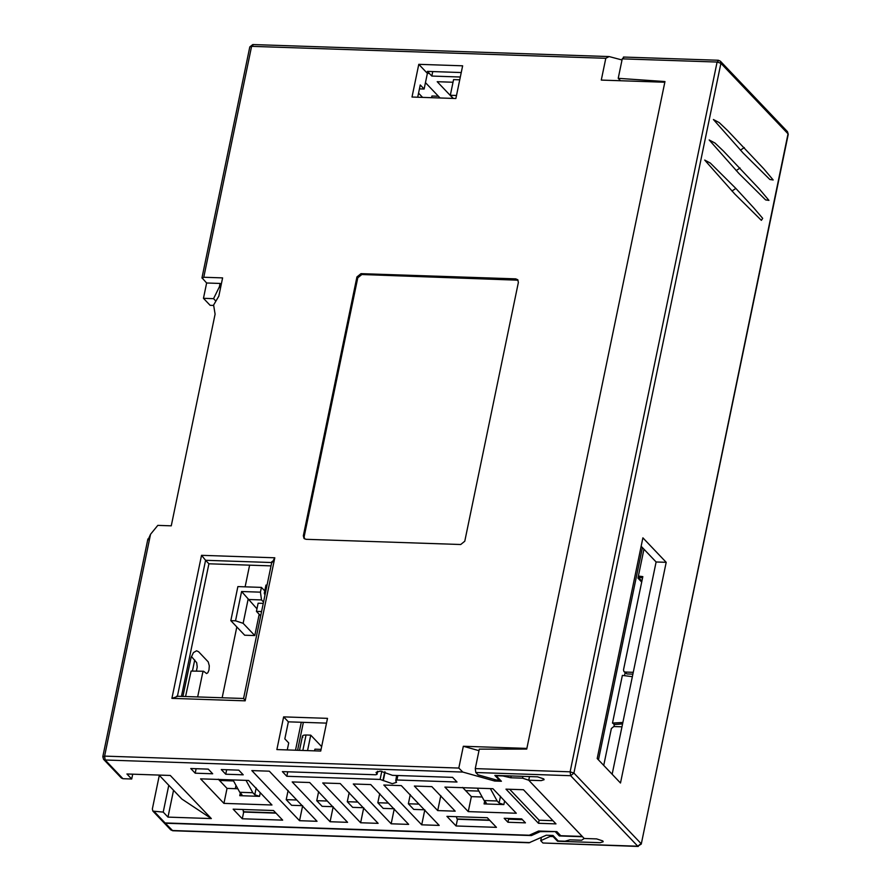 <?xml version="1.0" encoding="UTF-8"?>
<svg xmlns="http://www.w3.org/2000/svg" width="891" height="891" viewBox="0 0 891 891"><rect width="100%" height="100%" fill="white"/><g stroke="black" fill="none" stroke-linecap="round" stroke-linejoin="round"><path stroke-width="1.34" d="M633.256 672.326L625.092 672.048L623.912 671.536L623.5 669.932L642.823 576.622L638.39 576.043M603.73 765.402L611.371 728.515L613.81 726.544L621.974 726.811M623.912 671.536L626.896 673.941L625.092 672.048M613.977 726.544L614.389 724.55M624.513 675.668L625.103 672.794M475.271 768.61L570.117 771.818L573.915 773.065L720.908 63.306L717.099 62.047L718.781 60.488L720.362 61.167L720.908 63.306L788.034 133.817L641.264 844.089L637.789 846.216L641.052 843.577L573.915 773.065L570.663 775.705L475.816 772.508L475.271 768.61L479.302 749.131L526.726 749.086L664.964 81.549L618.22 78.33L622.252 58.851L623.923 57.291M557.71 840.402L557.543 841.249L600.256 842.686L603.174 841.772L602.828 840.948L596.647 838.899L584.206 838.487L528.731 780.215L529.477 776.573L528.731 780.215L582.268 836.437L560.74 835.713L556.853 831.637L538.598 831.025L529.265 835.223L165.069 822.939L163.487 822.259L152.896 811.122L152.35 808.995L159.311 775.348M632.877 674.142L626.896 673.941M743.172 153.085L769.835 179.481L773.176 179.971L763.665 168.666L727.657 130.609L719.237 122.613L713.401 119.517L743.172 153.085M738.951 173.511L765.603 199.907L768.944 200.397L759.433 189.104L723.425 151.047L715.005 143.05L709.169 139.954L738.951 173.511M735.855 188.435L710.35 163.086L704.692 160.068L734.719 193.948L761.371 220.344L762.696 218.362L753.842 207.982L735.855 188.435L731.934 191.019M475.816 772.508L478.033 774.836L496.242 779.959L499.283 780.059L499.461 779.224M499.283 780.059L494.85 775.404L537.563 776.841L543.744 778.89L544.089 779.714L541.171 780.627L528.731 780.215L522.549 778.166L510.799 777.776L502.858 775.961L496.131 775.727L501.41 781.262L494.683 781.039L462.808 772.063L105.149 760.001L122.958 778.712L131.712 779.001L126.934 773.989L170.281 775.46L211.334 818.573L167.987 817.114L163.22 812.102L152.896 811.122M620.515 80.736L618.22 78.33M622.252 58.851L717.099 62.047L570.117 771.818L570.663 775.705L637.789 846.216L542.942 843.009L638.257 846.45M787.488 131.679L788.245 134.318L787.488 131.679L720.362 61.167L718.313 60.254L623.466 57.046M557.543 841.249L553.099 836.582L550.059 836.482L540.726 840.681L542.942 843.009M641.264 844.089L788.245 134.318M541.394 837.417L540.726 840.681M550.059 836.482L550.293 835.368M553.099 836.582L553.278 835.747M597.193 758.542L642.89 537.841L666.201 562.321L620.492 783.011L597.193 758.542M612.15 774.246L656.11 561.976L641.152 546.272M656.11 561.976L666.201 562.321M163.632 822.393L165.347 823.228L531.415 835.569L531.715 834.121M259.192 614.278L254.781 635.561L244.691 635.216L230.825 620.648L237.875 586.59L261.419 587.392L260.428 592.159L261.52 599.933L248.066 599.487L243.132 623.321L235.536 620.815L230.825 620.648M233.542 780.939L219.487 780.471M642.422 547.597L598.462 759.867M559.626 834.544L559.336 835.947L582.547 836.738L584.206 838.487L581.634 840.224L569.884 839.834L565.005 841.215L558.278 840.993L552.999 835.457L546.272 835.223L529.087 842.763L172.754 830.746L165.347 823.228M622.586 723.848L613.888 724.528L614.3 724.138L612.496 723.069L622.375 675.389L632.354 676.681M641.698 582.068L637.956 578.136L643.948 549.201M263.257 603.374L258.123 603.207L256.43 611.382L261.564 611.549M260.673 615.837L256.43 611.382M254.781 635.561L243.132 623.321M256.964 608.82L241.595 591.524L260.428 592.159M263.536 602.049L261.52 599.933M264.772 590.911L261.419 587.392M321.651 746.602L310.747 735.153L307.551 750.612M302.884 737.147C301.882 735.743 302.94 735.03 306.047 734.997L310.747 735.153M540.28 831.08L540.169 831.637L555.839 831.604M540.169 831.637L531.415 835.569M559.336 835.947L555.728 832.161M275.731 812.848L243.254 811.757L243.789 811.59L242.586 809.473M478.913 791.085L465.648 790.64M489.515 820.054L457.038 818.963L456.37 816.691M265.34 593.295L264.282 593.261L264.972 595.077M267.033 585.12L265.975 585.086L264.282 593.261M622.876 722.456L612.496 723.069M196.443 671.023L197.223 666.913L196.677 662.67L191.42 656.478M211.334 818.573L181.887 799.06L159.055 775.07M185.562 696.528L191.097 671.057L203.616 671.257L206.567 673.551L207.848 672.727L208.973 670.065L209.307 665.855L208.227 661.89L198.582 651.711L196.555 650.798L193.458 652.58L191.042 657.625L182.911 696.439M304.477 538.832L304.165 536.649L357.77 277.814L361.835 274.517L518.072 280.197M518.384 282.38L517.704 279.718L515.722 278.861L361 273.648L356.935 276.934L303.33 535.781L304.009 538.442L305.992 539.3L460.714 544.512L464.779 541.227L518.384 282.38M249.614 565.172L245.125 586.835M236.817 626.952L222.16 697.764M197.668 696.94L202.714 672.605L203.616 671.257M181.452 696.394L208.906 563.791L205.576 560.294L177.365 696.528L171.907 698.366L245.17 700.838L243.9 698.778M271.922 561.553L243.566 698.488L176.607 696.227M245.17 700.838L274.796 557.788L272.111 562.544L205.576 560.294L201.533 555.327L171.907 698.366M208.906 563.791L271.02 565.885M462.596 787.421L471.361 796.632L482.165 797M218.273 779.18L227.038 788.39L237.841 788.758M314.556 750.846L314.902 749.186L321.072 749.387M422.579 97.386L418.547 93.154M453.319 98.422L450.323 95.27L453.564 79.611L459.734 79.811M450.323 95.27L456.493 95.482M622.018 59.975L609.143 56.567L605.802 58.294L601.28 80.09L664.831 82.239L526.871 748.407L463.331 746.268L478.979 750.668M326.518 723.124L288.361 721.833L284.83 738.862L288.717 742.938L287.27 749.932M460.313 77.016L431.823 76.058L429.328 73.43L427.379 73.363L424.127 89.033L420.251 84.957L417.712 97.219M246.039 780.382L252.832 792.734L254.781 794.772L259.526 796.342L239.746 795.674L241.728 794.338L239.779 792.299L232.985 779.937M241.996 794.972L241.728 794.338M227.038 788.39L223.931 803.381L271.967 804.996L248.6 780.46L231.114 779.87L200.575 778.845L223.931 803.381M490.362 788.624L497.156 800.976L499.105 803.014L503.849 804.584L484.069 803.916L486.052 802.579L484.114 800.541L477.309 788.179M471.361 796.632L468.254 811.612L516.29 813.238L492.923 788.702L444.899 787.087L468.254 811.612M486.319 803.214L486.052 802.579M507.948 822.259L525.445 822.85L521.669 818.885L504.172 818.294L507.948 822.259L508.583 819.197L507.848 818.428M522.404 819.664L508.583 819.197M397.865 775.515L396.929 779.993L457.005 782.02L452.572 777.364L392.497 775.337L380.312 771.094L376.058 772.43L376.86 773.967L377.405 771.372M225.735 774.223L243.221 774.814L238.788 770.147L221.291 769.557L225.735 774.223L226.659 769.746M195.196 773.188L212.682 773.778L208.249 769.122L190.752 768.532L195.196 773.188L196.12 768.71M538.064 805.063L555.984 823.885L538.487 823.295L505.977 789.148L523.474 789.738L538.064 805.063M446.436 801.967L455.201 811.178L437.715 810.587L414.36 786.051L431.845 786.642L446.436 801.967M415.897 800.942L439.196 825.411L421.71 824.821L383.821 785.027L401.306 785.617L415.897 800.942M385.358 799.906L408.657 824.387L391.171 823.796L353.281 783.991L370.767 784.581L385.358 799.906M354.818 798.882L378.118 823.351L360.632 822.761L322.731 782.966L340.228 783.557L354.818 798.882M324.279 797.846L347.579 822.326L330.093 821.736L292.192 781.93L309.689 782.521L324.279 797.846M293.74 796.821L317.04 821.29L299.543 820.7L251.83 770.592L269.327 771.183L293.74 796.821M233.141 809.162L273.504 810.52L282.659 820.132L242.296 818.773L233.141 809.162M446.926 816.368L487.288 817.726L496.443 827.349L456.081 825.979L446.926 816.368M396.929 779.993L395.749 780.806L396.562 782.331L392.296 783.679L380.112 779.425L286.813 776.284L282.38 771.617L375.679 774.769L377.027 774.346L377.65 771.305M396.618 775.471L395.749 780.806M252.832 792.734L239.779 792.299M497.156 800.976L484.114 800.541M425.452 82.629L440.065 97.977M453.118 98.411L437.203 81.705L453.018 82.239M287.737 771.806L286.813 776.284M432.748 71.57L431.823 76.058M461.248 72.539L427.39 71.391L429.328 73.43M424.127 89.033L419.438 88.877M206.634 282.993L203.46 298.318L213.55 298.663L219.375 286.857L220.088 283.449L206.634 282.993L201.979 277.825L249.803 46.911L251.596 46.343L203.772 277.257L222.605 277.892L218.83 296.135L213.606 305.023L215.099 314.155L171.261 525.835L157.807 525.378L150.546 534.277L148.029 539.901M150.546 534.277L104.603 756.114L458.809 768.064L463.331 746.268M320.727 751.057L276.867 749.576L283.639 716.876L327.498 718.358L320.727 751.057M462.641 65.811L455.869 98.511L412.01 97.03L418.781 64.33L462.641 65.811M243.689 812.046L242.296 818.773M457.473 819.263L456.081 825.979M509.652 789.27L539.122 820.221L552.943 820.689M203.772 277.257L202.19 278.337M220.088 283.449L221.213 284.63M103.022 757.183L104.603 756.114L105.149 760.001L103.568 759.321L102.81 756.682L147.895 538.977M605.802 58.294L251.596 46.343L253.267 44.784M609.143 56.567L252.799 44.55L249.803 46.911M458.809 768.064L462.808 772.063M510.799 777.776L511.178 775.95M522.549 778.166L522.928 776.351M494.973 779.603L494.683 781.039M213.528 305.435L210.12 305.312L203.46 298.318M215.31 300.512L213.55 298.663M219.375 286.857L220.511 288.038M103.568 759.321L121.376 778.032L122.958 778.712M131.712 779.001L132.703 774.19M431.578 97.687L431.923 96.016L438.405 96.228M538.487 823.295L539.122 820.221M440.822 795.596L437.715 810.587M194.728 659.953L192.467 670.89M168.778 785.283L163.22 812.102M167.987 817.114L173.545 790.295M302.65 805.72L299.543 820.7M424.818 809.841L421.71 824.821M394.267 808.805L391.171 823.796M363.728 807.781L360.632 822.761M333.189 806.745L330.093 821.736M427.379 73.363L418.781 64.33M283.639 716.876L288.361 721.833M349.194 792.511L347.29 801.711L357.848 802.067M388.387 803.092L377.829 802.735L383.219 808.393L393.766 808.75M302.149 805.653L291.591 805.297L286.211 799.65L288.116 790.451M332.688 806.689L322.13 806.333L316.75 800.675L318.655 791.486M363.227 807.714L352.669 807.357L347.29 801.711M377.829 802.735L379.733 793.536M424.305 809.774L413.758 809.418L408.368 803.771L410.272 794.572M286.211 799.65L296.77 800.007M408.368 803.771L418.926 804.128M316.75 800.675L327.309 801.031M642.578 577.836L638.179 577.201M744.319 147.572L740.399 150.145M740.087 168.009L736.166 170.582M303.363 722.345L297.583 750.278M172.754 830.746L170.704 829.833L172.286 830.512L529.933 842.574M237.507 788.156L237.385 788.735M235.536 620.815L241.595 591.524M306.047 734.997L302.84 750.456M515.722 278.861L516.557 279.741M361 273.648L361.835 274.517M356.935 276.934L357.77 277.814M303.33 535.781L304.165 536.649M274.796 557.788L201.533 555.327M240.336 792.867L239.746 795.674M259.526 796.342L260.272 792.723M256.185 787.967L254.781 794.772M503.849 804.584L504.607 800.964M500.508 796.209L499.105 803.014M484.069 803.916L484.659 801.109M154.477 811.801L165.069 822.939M380.112 779.425L381.816 771.205M384.745 771.795L382.963 780.371M383.275 780.694L385.09 771.896M638.223 577.245L642.567 577.88M301.281 722.267L295.5 750.211M170.704 829.833L163.766 822.549M235.981 785.383L235.302 788.669M276.01 813.138L243.488 812.046M489.794 820.355L457.272 819.252M302.461 736.122L299.51 750.345M641.899 581.099L638.156 577.168M622.564 723.915L614.022 724.583"/></g></svg>
